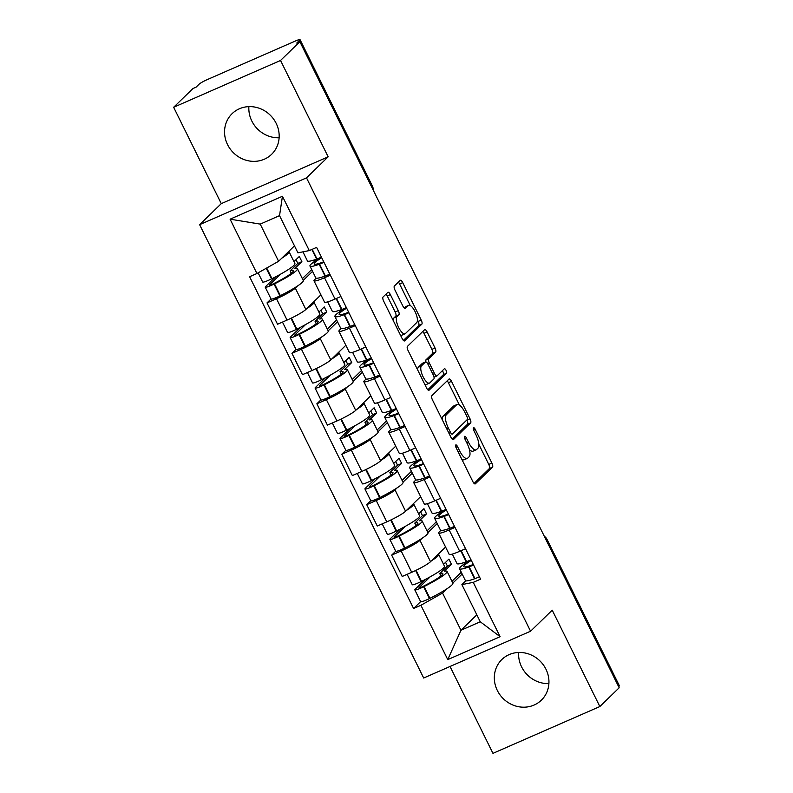 <?xml version="1.0" encoding="UTF-8"?>
<svg xmlns="http://www.w3.org/2000/svg" width="793" height="793" viewBox="0 0 793 793"><rect width="100%" height="100%" fill="white"/><g stroke="black" fill="none" stroke-linecap="round" stroke-linejoin="round"><path stroke-width="1.19" d="M455.737 444.982A2.498 0.882 66.4 0 0 456.163 447.857L472.836 481.579A3.568 1.259 66.4 0 0 475.215 483.918A3.568 1.259 66.4 0 0 475.354 483.829L492.512 467.166A3.568 1.259 66.4 0 0 491.898 463.062L475.225 429.34A2.498 0.882 66.4 0 0 473.56 427.705A2.498 0.882 66.4 0 0 473.461 427.764A2.498 0.882 66.4 0 0 473.897 430.639L476.048 435A11.419 4.015 66.4 0 1 478.02 448.114L476.593 449.512A11.419 4.015 66.4 0 1 476.147 449.809A11.419 4.015 66.4 0 1 468.524 442.316L466.363 437.944A2.498 0.882 66.4 0 0 464.698 436.309A2.498 0.882 66.4 0 0 464.599 436.378A2.498 0.882 66.4 0 0 465.025 439.243L467.186 443.604A11.419 4.015 66.4 0 1 469.159 456.728L467.721 458.116A11.419 4.015 66.4 0 1 467.285 458.413A11.419 4.015 66.4 0 1 459.653 450.92L457.502 446.558A2.498 0.882 66.4 0 0 455.826 444.923A2.498 0.882 66.4 0 0 455.737 444.982M279.126 137.774A28.35 26.308 45.8 0 1 251.837 121.061A28.35 26.308 45.8 0 1 248.883 106.629M227.561 144.633A28.35 26.308 -134.2 0 0 271.612 154.328A28.35 26.308 -134.2 0 0 276.172 123.351A28.35 26.308 -134.2 0 0 232.111 113.657A28.35 26.308 -134.2 0 0 227.561 144.633M548.895 683.606A28.35 26.308 45.8 0 1 521.606 666.893A28.35 26.308 45.8 0 1 518.652 652.47M497.33 690.475A28.35 26.308 -134.2 0 0 541.381 700.16A28.35 26.308 -134.2 0 0 545.941 669.183A28.35 26.308 -134.2 0 0 501.89 659.489A28.35 26.308 -134.2 0 0 497.33 690.475M390.374 294.609A3.568 1.259 66.4 0 0 387.985 292.27A3.568 1.259 66.4 0 0 387.846 292.359L383.039 297.038A3.568 1.259 66.4 0 0 383.653 301.132L402.16 338.591A3.568 1.259 66.4 0 0 404.549 340.931A3.568 1.259 66.4 0 0 404.688 340.831L421.836 324.178A3.568 1.259 66.4 0 0 421.222 320.075L402.715 282.625A3.568 1.259 66.4 0 0 400.326 280.276A3.568 1.259 66.4 0 0 400.187 280.375L394.379 286.015A3.568 1.259 66.4 0 0 394.993 290.119L402.913 306.148A3.568 1.259 66.4 0 0 405.302 308.487A3.568 1.259 66.4 0 0 405.441 308.398L408.316 305.592A9.546 3.36 66.4 0 1 408.692 305.345A9.546 3.36 66.4 0 1 415.334 312.174A9.546 3.36 66.4 0 1 416.712 322.573L405.421 333.546A9.546 3.36 66.4 0 1 405.045 333.794A9.546 3.36 66.4 0 1 398.403 326.974A9.546 3.36 66.4 0 1 397.025 316.566L398.909 314.732A3.568 1.259 66.4 0 0 398.294 310.638L390.374 294.609L387.252 295.977A3.568 1.259 66.4 0 0 386.013 294.144M306.504 177.86L328.163 156.826L280.534 60.466L299.863 41.702L619.174 687.779L599.845 706.543L552.225 610.184L530.567 631.218L306.504 177.86L199.618 224.667L423.68 678.015L530.567 631.218M431.818 395.747A3.568 1.259 66.4 0 0 432.433 399.85L450.949 437.3A3.568 1.259 66.4 0 0 453.328 439.639A3.568 1.259 66.4 0 0 453.467 439.55L470.626 422.887A3.568 1.259 66.4 0 0 470.011 418.783L451.504 381.334A3.568 1.259 66.4 0 0 449.116 378.995A3.568 1.259 66.4 0 0 448.977 379.084L431.818 395.747M426.555 387.946L408.048 350.486A3.568 1.259 66.4 0 1 407.433 346.392L424.582 329.729A3.568 1.259 66.4 0 1 424.721 329.63A3.568 1.259 66.4 0 1 427.11 331.98L435.03 348.008A3.568 1.259 66.4 0 1 435.644 352.102L428.686 358.862A3.568 1.259 66.4 0 0 429.3 362.966L434.554 373.592A3.568 1.259 66.4 0 0 436.943 375.941A3.568 1.259 66.4 0 0 437.082 375.842L444.318 368.804A2.498 0.882 66.4 0 1 444.417 368.745A2.498 0.882 66.4 0 1 446.162 370.529A2.498 0.882 66.4 0 1 446.518 373.255L429.072 390.196A3.568 1.259 66.4 0 1 428.944 390.285A3.568 1.259 66.4 0 1 426.555 387.946M280.534 60.466L173.647 107.273L192.977 88.509L196.089 87.141L199.102 84.217A7.266 0.892 -26.3 0 1 207.27 79.597L295.462 40.988A7.266 0.892 -26.3 0 1 300.041 39.65L372.432 186.137A7.266 0.892 153.7 0 1 372.145 186.623L299.754 40.146A7.266 0.892 -26.3 0 0 300.041 39.65M450.027 666.477L492.959 753.35L599.845 706.543M173.647 107.273L221.277 203.632L199.618 224.667M299.863 41.702L296.741 43.06L299.754 40.146M546.218 540.172L546.664 539.736A7.266 0.892 153.7 0 0 546.952 539.25L619.353 685.727A7.266 0.892 153.7 0 1 619.065 686.223L546.664 539.736A7.266 6.75 -134.2 0 0 544.811 537.327M454.994 527.395L449.155 529.952A16.722 2.042 153.7 0 1 438.638 533.015L449.185 554.357A16.722 2.042 -26.3 0 0 459.702 551.294L465.541 548.736M422.114 538.269L419.963 540.35A16.722 2.042 153.7 0 1 401.169 550.966L411.716 572.308A16.722 2.042 -26.3 0 0 430.52 561.692L445.577 547.061M411.716 572.308L402.21 576.461L391.663 555.12L395.707 551.194M438.638 533.015A16.722 2.042 153.7 0 1 439.292 531.885L440.849 530.378M401.169 550.966L391.663 555.12M437.23 523.578L427.903 532.638M430.064 476.95L424.225 479.507A16.722 2.042 153.7 0 1 413.708 482.57L424.255 503.912A16.722 2.042 -26.3 0 0 434.772 500.849L440.611 498.291M370.767 500.75L366.733 504.675L377.28 526.017L386.786 521.863A16.722 2.042 -26.3 0 0 405.58 511.247L420.647 496.616M413.708 482.57A16.722 2.042 153.7 0 1 414.352 481.44L415.909 479.934M397.174 487.824L395.033 489.905A16.722 2.042 153.7 0 1 376.239 500.522L366.733 504.675M412.301 473.134L402.973 482.194M405.134 426.505L399.295 429.063A16.722 2.042 153.7 0 1 388.768 432.126L399.325 453.467A16.722 2.042 -26.3 0 0 409.842 450.404L415.681 447.847M350.427 428.151L340.375 437.905A9.179 1.12 -26.3 0 0 340.019 438.529A9.179 1.12 -26.3 0 0 348.841 435.416L349.316 435.188A27.616 3.37 -26.3 0 0 371.193 421.945A27.616 3.37 -26.3 0 0 372.264 420.072L378.102 431.878A27.616 3.37 153.7 0 1 377.022 433.751A27.616 3.37 153.7 0 1 355.145 446.984L354.679 447.222A9.179 1.12 153.7 0 1 345.847 450.335L341.803 454.23L352.35 475.572L361.856 471.419A16.722 2.042 -26.3 0 0 380.65 460.802L395.717 446.172M388.768 432.126A16.722 2.042 153.7 0 1 389.422 430.995L390.979 429.489M372.244 437.379L370.103 439.461A16.722 2.042 153.7 0 1 351.299 450.077L341.803 454.23M387.371 422.689L378.043 431.749M380.204 376.06L374.365 378.618A16.722 2.042 153.7 0 1 363.838 381.681L374.385 403.022A16.722 2.042 -26.3 0 0 384.912 399.959L390.751 397.402M325.497 377.706L315.445 387.46A9.179 1.12 -26.3 0 0 315.089 388.084A9.179 1.12 -26.3 0 0 323.911 384.972L324.377 384.744A27.616 3.37 -26.3 0 0 346.254 371.501A27.616 3.37 -26.3 0 0 347.334 369.627L353.172 381.433A27.616 3.37 153.7 0 1 352.092 383.306A27.616 3.37 153.7 0 1 330.215 396.54L329.749 396.778A9.179 1.12 153.7 0 1 320.917 399.89L316.863 403.786L327.42 425.127L336.916 420.974A16.722 2.042 -26.3 0 0 355.72 410.358L370.787 395.727M363.838 381.681A16.722 2.042 153.7 0 1 364.493 380.551L366.049 379.044M347.314 386.934L345.173 389.016A16.722 2.042 153.7 0 1 326.369 399.632L316.863 403.786M362.441 372.244L353.103 381.304M355.274 325.616L349.426 328.173A16.722 2.042 153.7 0 1 338.908 331.236L349.455 352.578A16.722 2.042 -26.3 0 0 359.982 349.515L365.821 346.957M295.977 349.416L291.933 353.341L302.48 374.683L311.986 370.529A16.722 2.042 -26.3 0 0 330.79 359.913L345.847 345.282M338.908 331.236A16.722 2.042 153.7 0 1 339.563 330.106L341.119 328.599M322.384 336.49L320.243 338.571A16.722 2.042 153.7 0 1 301.439 349.188L291.933 353.341M337.511 321.799L328.173 330.859M330.344 275.171L324.496 277.728A16.722 2.042 153.7 0 1 313.978 280.791L324.525 302.133A16.722 2.042 -26.3 0 0 335.042 299.07L340.891 296.513M271.047 298.971L267.003 302.896L277.55 324.238L287.056 320.085A16.722 2.042 -26.3 0 0 305.86 309.468L320.917 294.837M313.978 280.791A16.722 2.042 153.7 0 1 314.633 279.661L316.189 278.155M297.454 286.045L295.313 288.127A16.722 2.042 153.7 0 1 276.509 298.743L267.003 302.896M312.581 271.355L303.243 280.415M447.044 588.713L442.563 593.055L460.951 630.247L480.271 621.781L461.893 584.6L465.778 580.823M462.17 574.023L452.833 583.083M476.831 614.823L460.951 630.247L447.758 659.607L420.905 605.287L442.563 593.055M461.893 584.6L473.262 582.359L500.105 636.69L447.758 659.607M256.932 273.516L230.089 219.185L282.437 196.267L309.29 250.588L297.92 252.828L279.542 215.637L260.213 224.102L278.601 261.284L256.932 273.516L249.607 276.717L413.579 608.489L420.905 605.287M473.262 582.359L480.578 579.158L316.605 247.386L309.29 250.588M328.163 156.826L221.277 203.632M278.601 261.284L294.481 245.86M420.637 601.639L413.579 608.489M500.105 636.69L480.271 621.781M279.542 215.637L282.437 196.267M260.213 224.102L230.089 219.185M461.794 459.236A11.419 4.015 66.4 0 0 464.173 459.781L467.285 458.413M469.416 449.591A11.419 4.015 66.4 0 0 473.034 451.167L476.147 449.809M474.075 483.413L489.39 468.524A3.568 1.259 66.4 0 0 488.775 464.43L478.843 444.338M459.425 405.035L448.382 382.702A3.568 1.259 66.4 0 0 447.143 380.868M452.188 439.134L467.513 424.255A3.568 1.259 66.4 0 0 466.899 420.151L466.819 420.003M450.553 432.512A2.498 0.882 66.4 0 0 452.228 434.148A2.498 0.882 66.4 0 0 452.317 434.088L467.384 419.457A2.498 0.882 66.4 0 0 466.948 416.593L464.678 411.993A11.419 4.015 66.4 0 0 457.046 404.489A11.419 4.015 66.4 0 0 456.609 404.797L446.31 414.789A11.419 4.015 66.4 0 0 448.283 427.913L450.553 432.512L448.937 433.226M457.046 404.489L453.933 405.857A11.419 4.015 66.4 0 0 453.487 406.155L456.609 404.797M442.365 419.943A11.419 4.015 66.4 0 1 443.198 416.156L453.487 406.155M425.385 362.004A3.568 1.259 66.4 0 1 425.573 360.23L432.532 353.47A3.568 1.259 66.4 0 0 431.907 349.366L423.987 333.338A3.568 1.259 66.4 0 0 422.748 331.514M427.794 389.779L443.406 374.613A2.498 0.882 66.4 0 0 442.345 370.737M421.47 365.87A9.546 3.36 66.4 0 0 422.847 376.279A9.546 3.36 66.4 0 0 429.489 383.108A9.546 3.36 66.4 0 0 429.856 382.86L433.84 378.995A3.568 1.259 66.4 0 0 433.226 374.891L427.972 364.255A3.568 1.259 66.4 0 0 425.583 361.915A3.568 1.259 66.4 0 0 425.444 362.014L421.47 365.87L418.347 367.238A9.546 3.36 66.4 0 0 417.633 369.905M424.711 384.218A9.546 3.36 66.4 0 0 426.376 384.466L429.489 383.108M422.629 363.244A3.568 1.259 66.4 0 0 422.471 363.283A3.568 1.259 66.4 0 0 422.332 363.372L425.444 362.014M418.347 367.238L422.332 363.372M393.199 320.441A9.546 3.36 66.4 0 1 393.913 317.934L395.796 316.1A3.568 1.259 66.4 0 0 395.172 312.006L387.252 295.977M400.366 334.963A9.546 3.36 66.4 0 0 401.932 335.161L405.045 333.794M408.692 305.345L405.57 306.713A9.546 3.36 66.4 0 0 405.203 306.96L408.316 305.592M404.152 307.981L405.203 306.96M410.249 305.543L399.593 283.983A3.568 1.259 66.4 0 0 398.354 282.149M403.399 340.415L418.724 325.536A3.568 1.259 66.4 0 0 418.109 321.443L417.425 320.065M438.281 554.148A27.616 3.37 153.7 0 1 438.668 554.436A27.616 3.37 153.7 0 1 437.597 556.299A27.616 3.37 153.7 0 1 431.333 560.889M438.668 554.436L444.506 566.232A27.616 3.37 153.7 0 1 443.426 568.105A27.616 3.37 153.7 0 1 421.549 581.348L421.083 581.576A9.179 1.12 153.7 0 1 412.251 584.689L407.126 574.31M445.577 562.366L447.411 566.073L439.719 573.547A22.898 2.795 153.7 0 1 442.821 573.508A22.898 2.795 153.7 0 1 441.929 575.054A22.898 2.795 153.7 0 1 423.799 586.027L423.333 586.265A4.451 0.545 153.7 0 1 419.051 587.772A4.451 0.545 153.7 0 1 419.219 587.464L430.193 576.808M425.217 579.485L415.175 589.239A9.179 1.12 -26.3 0 0 414.808 589.863A9.179 1.12 -26.3 0 0 423.64 586.751L424.106 586.523A27.616 3.37 -26.3 0 0 445.983 573.28A27.616 3.37 -26.3 0 0 447.064 571.406A27.616 3.37 -26.3 0 0 444.318 571.238L451.455 564.299L448.897 559.124L443.555 564.319M447.064 571.406L452.892 583.212A27.616 3.37 153.7 0 1 451.812 585.085A27.616 3.37 153.7 0 1 429.945 598.318L429.469 598.556A9.179 1.12 153.7 0 1 420.647 601.669L414.808 589.863M461.149 550.659L466.581 561.652A9.179 1.12 153.7 0 0 471.002 559.779A27.616 3.37 -26.3 0 0 459.553 568.73A27.616 3.37 -26.3 0 0 468.772 566.965L469.139 566.826A9.179 1.12 -26.3 0 0 473.56 564.953M479.398 576.759A9.179 1.12 153.7 0 1 474.967 578.632L474.601 578.761A27.616 3.37 153.7 0 1 465.382 580.535L459.553 568.73M473.302 564.418A4.451 0.545 153.7 0 1 471.795 565.042L471.429 565.171A22.898 2.795 153.7 0 1 463.786 566.638A22.898 2.795 153.7 0 1 471.31 560.393M439.719 573.547L440.908 575.946M461.278 572.229L451.951 581.299M463.846 562.604L464.47 563.863M466.581 561.652L466.215 561.791A27.616 3.37 153.7 0 1 456.996 563.555L452.317 554.099M447.411 566.073L451.455 564.299M413.351 503.704A27.616 3.37 153.7 0 1 413.738 503.991A27.616 3.37 153.7 0 1 412.657 505.855A27.616 3.37 153.7 0 1 406.403 510.444M413.738 503.991L419.576 515.787A27.616 3.37 153.7 0 1 418.496 517.66A27.616 3.37 153.7 0 1 396.619 530.904L396.153 531.132A9.179 1.12 153.7 0 1 387.321 534.244L382.196 523.866M420.637 511.921L422.481 515.628L414.789 523.102A22.898 2.795 153.7 0 1 417.891 523.063A22.898 2.795 153.7 0 1 416.999 524.609A22.898 2.795 153.7 0 1 398.869 535.582L398.403 535.82A4.451 0.545 153.7 0 1 394.121 537.327A4.451 0.545 153.7 0 1 394.29 537.02L405.263 526.364M400.287 529.04L390.235 538.794A9.179 1.12 -26.3 0 0 389.878 539.418A9.179 1.12 -26.3 0 0 398.71 536.306L399.176 536.078A27.616 3.37 -26.3 0 0 421.053 522.835A27.616 3.37 -26.3 0 0 422.134 520.961A27.616 3.37 -26.3 0 0 419.388 520.793L426.525 513.854L423.968 508.68L418.625 513.874M422.134 520.961L427.962 532.767A27.616 3.37 153.7 0 1 426.882 534.641A27.616 3.37 153.7 0 1 405.005 547.874L404.539 548.112A9.179 1.12 153.7 0 1 395.717 551.224L389.878 539.418M436.219 500.214L441.651 511.207A9.179 1.12 153.7 0 0 446.072 509.334A27.616 3.37 -26.3 0 0 434.623 518.285A27.616 3.37 -26.3 0 0 443.842 516.521L444.209 516.382A9.179 1.12 -26.3 0 0 448.63 514.508M454.468 526.314A9.179 1.12 153.7 0 1 450.037 528.188L449.671 528.316A27.616 3.37 153.7 0 1 440.452 530.091L434.623 518.285M448.372 513.973A4.451 0.545 153.7 0 1 446.865 514.598L446.499 514.726A22.898 2.795 153.7 0 1 438.856 516.193A22.898 2.795 153.7 0 1 446.38 509.949M414.789 523.102L415.978 525.501M436.348 521.784L427.021 530.854M438.916 512.159L439.53 513.418M441.651 511.207L441.285 511.346A27.616 3.37 153.7 0 1 432.066 513.111L427.387 503.654M422.481 515.628L426.525 513.854M388.421 453.259A27.616 3.37 153.7 0 1 388.808 453.546A27.616 3.37 153.7 0 1 387.727 455.41A27.616 3.37 153.7 0 1 381.473 459.999M388.808 453.546L394.646 465.352A27.616 3.37 153.7 0 1 393.566 467.216A27.616 3.37 153.7 0 1 371.689 480.459L371.223 480.687A9.179 1.12 153.7 0 1 362.391 483.799L357.266 473.421M395.707 461.476L397.541 465.184L389.859 472.658A22.898 2.795 153.7 0 1 392.961 472.618A22.898 2.795 153.7 0 1 392.069 474.164A22.898 2.795 153.7 0 1 373.939 485.138L373.463 485.375A4.451 0.545 153.7 0 1 369.181 486.882A4.451 0.545 153.7 0 1 369.36 486.575L380.333 475.919M375.357 478.595L365.305 488.349A9.179 1.12 -26.3 0 0 364.949 488.974A9.179 1.12 -26.3 0 0 373.781 485.861L374.246 485.633A27.616 3.37 -26.3 0 0 396.123 472.39A27.616 3.37 -26.3 0 0 397.194 470.517A27.616 3.37 -26.3 0 0 394.458 470.348L401.595 463.409L399.038 458.235L393.695 463.429M397.194 470.517L403.032 482.322A27.616 3.37 153.7 0 1 401.952 484.196A27.616 3.37 153.7 0 1 380.075 497.429L379.609 497.667A9.179 1.12 153.7 0 1 370.787 500.779L364.949 488.974M411.28 449.77L416.721 460.763A9.179 1.12 153.7 0 0 421.142 458.889A27.616 3.37 -26.3 0 0 409.694 467.84A27.616 3.37 -26.3 0 0 418.912 466.076L419.279 465.937A9.179 1.12 -26.3 0 0 423.7 464.064M429.528 475.869A9.179 1.12 153.7 0 1 425.107 477.743L424.741 477.872A27.616 3.37 153.7 0 1 415.522 479.646L409.694 467.84M423.442 463.528A4.451 0.545 153.7 0 1 421.935 464.153L421.569 464.282A22.898 2.795 153.7 0 1 413.926 465.749A22.898 2.795 153.7 0 1 421.44 459.504M389.859 472.658L391.048 475.057M411.418 471.339L402.081 480.409M413.976 461.714L414.6 462.973M416.721 460.763L416.355 460.902A27.616 3.37 153.7 0 1 407.136 462.666L402.457 453.209M397.541 465.184L401.595 463.409M363.481 402.814A27.616 3.37 153.7 0 1 363.878 403.102A27.616 3.37 153.7 0 1 362.798 404.965A27.616 3.37 153.7 0 1 356.543 409.555M363.878 403.102L369.707 414.908A27.616 3.37 153.7 0 1 368.636 416.771A27.616 3.37 153.7 0 1 346.759 430.014L346.283 430.242A9.179 1.12 153.7 0 1 337.461 433.355L332.336 422.976M370.777 411.032L372.611 414.739L364.929 422.213A22.898 2.795 153.7 0 1 368.031 422.173A22.898 2.795 153.7 0 1 367.139 423.72A22.898 2.795 153.7 0 1 348.999 434.693L348.533 434.931A4.451 0.545 153.7 0 1 344.251 436.437A4.451 0.545 153.7 0 1 344.43 436.13L355.403 425.474M372.264 420.072A27.616 3.37 -26.3 0 0 369.528 419.903L376.665 412.965L374.108 407.79L368.765 412.984M386.35 399.325L391.782 410.318A9.179 1.12 153.7 0 0 396.213 408.445A27.616 3.37 -26.3 0 0 384.754 417.396A27.616 3.37 -26.3 0 0 393.982 415.631L394.339 415.492A9.179 1.12 -26.3 0 0 398.77 413.619M404.599 425.425A9.179 1.12 153.7 0 1 400.178 427.298L399.811 427.427A27.616 3.37 153.7 0 1 390.592 429.201L384.754 417.396M398.502 413.084A4.451 0.545 153.7 0 1 397.006 413.708L396.639 413.837A22.898 2.795 153.7 0 1 388.996 415.304A22.898 2.795 153.7 0 1 396.51 409.059M364.929 422.213L366.118 424.612M386.488 420.895L377.151 429.965M389.046 411.27L389.67 412.529M391.782 410.318L391.425 410.457A27.616 3.37 153.7 0 1 382.196 412.221L377.527 402.765M372.611 414.739L376.665 412.965M338.552 352.37A27.616 3.37 153.7 0 1 338.948 352.657A27.616 3.37 153.7 0 1 337.868 354.521A27.616 3.37 153.7 0 1 331.613 359.11M338.948 352.657L344.777 364.463A27.616 3.37 153.7 0 1 343.696 366.326A27.616 3.37 153.7 0 1 321.829 379.569L321.353 379.797A9.179 1.12 153.7 0 1 312.531 382.91L307.406 372.532M345.847 360.587L347.681 364.294L339.999 371.768A22.898 2.795 153.7 0 1 343.101 371.729A22.898 2.795 153.7 0 1 342.209 373.275A22.898 2.795 153.7 0 1 324.069 384.248L323.603 384.486A4.451 0.545 153.7 0 1 319.321 385.993A4.451 0.545 153.7 0 1 319.5 385.685L330.473 375.03M347.334 369.627A27.616 3.37 -26.3 0 0 344.598 369.459L351.735 362.52L349.178 357.356L343.835 362.54M361.42 348.88L366.852 359.873A9.179 1.12 153.7 0 0 371.283 358A27.616 3.37 -26.3 0 0 359.824 366.951A27.616 3.37 -26.3 0 0 369.042 365.186L369.409 365.048A9.179 1.12 -26.3 0 0 373.84 363.174M379.669 374.98A9.179 1.12 153.7 0 1 375.248 376.853L374.881 376.982A27.616 3.37 153.7 0 1 365.662 378.757L359.824 366.951M373.572 362.639A4.451 0.545 153.7 0 1 372.066 363.263L371.709 363.392A22.898 2.795 153.7 0 1 364.066 364.859A22.898 2.795 153.7 0 1 371.58 358.614M339.999 371.768L341.188 374.167M361.558 370.45L352.221 379.52M364.116 360.825L364.74 362.094M366.852 359.873L366.485 360.012A27.616 3.37 153.7 0 1 357.266 361.777L352.598 352.32M347.681 364.294L351.735 362.52M313.622 301.925A27.616 3.37 153.7 0 1 314.018 302.212A27.616 3.37 153.7 0 1 312.938 304.076A27.616 3.37 153.7 0 1 306.683 308.665M314.018 302.212L319.847 314.018A27.616 3.37 153.7 0 1 318.766 315.882A27.616 3.37 153.7 0 1 296.889 329.125L296.423 329.353A9.179 1.12 153.7 0 1 287.601 332.465L282.467 322.087M320.917 310.142L322.751 313.85L315.069 321.324A22.898 2.795 153.7 0 1 318.171 321.284A22.898 2.795 153.7 0 1 317.279 322.83A22.898 2.795 153.7 0 1 299.139 333.803L298.674 334.041A4.451 0.545 153.7 0 1 294.391 335.548A4.451 0.545 153.7 0 1 294.57 335.241L305.533 324.585M300.567 327.261L290.516 337.015A9.179 1.12 -26.3 0 0 290.159 337.64A9.179 1.12 -26.3 0 0 298.981 334.527L299.447 334.299A27.616 3.37 -26.3 0 0 321.324 321.056A27.616 3.37 -26.3 0 0 322.404 319.183A27.616 3.37 -26.3 0 0 319.668 319.014L326.805 312.075L324.248 306.911L318.905 312.095M322.404 319.183L328.243 330.988A27.616 3.37 153.7 0 1 327.162 332.862A27.616 3.37 153.7 0 1 305.285 346.095L304.819 346.333A9.179 1.12 153.7 0 1 295.987 349.445L290.159 337.64M336.49 298.436L341.922 309.429A9.179 1.12 153.7 0 0 346.353 307.555A27.616 3.37 -26.3 0 0 334.894 316.506A27.616 3.37 -26.3 0 0 344.112 314.742L344.479 314.603A9.179 1.12 -26.3 0 0 348.91 312.729M354.739 324.535A9.179 1.12 153.7 0 1 350.318 326.409L349.951 326.538A27.616 3.37 153.7 0 1 340.732 328.312L334.894 316.506M348.642 312.194A4.451 0.545 153.7 0 1 347.136 312.819L346.769 312.948A22.898 2.795 153.7 0 1 339.126 314.415A22.898 2.795 153.7 0 1 346.65 308.17M315.069 321.324L316.248 323.722M336.629 320.005L327.291 329.075M339.186 310.38L339.81 311.649M341.922 309.429L341.555 309.567A27.616 3.37 153.7 0 1 332.336 311.332L327.658 301.875M322.751 313.85L326.805 312.075M288.692 251.48A27.616 3.37 153.7 0 1 289.078 251.768A27.616 3.37 153.7 0 1 288.008 253.631A27.616 3.37 153.7 0 1 281.743 258.221M289.078 251.768L294.917 263.573A27.616 3.37 153.7 0 1 293.836 265.437A27.616 3.37 153.7 0 1 271.959 278.68L271.493 278.908A9.179 1.12 153.7 0 1 262.671 282.021L258.131 272.842M295.987 259.698L297.821 263.405L290.129 270.879A22.898 2.795 153.7 0 1 293.241 270.839A22.898 2.795 153.7 0 1 292.339 272.386A22.898 2.795 153.7 0 1 274.209 283.359L273.744 283.597A4.451 0.545 153.7 0 1 269.461 285.103A4.451 0.545 153.7 0 1 269.63 284.796L280.603 274.14M275.637 276.816L265.586 286.57A9.179 1.12 -26.3 0 0 265.229 287.195A9.179 1.12 -26.3 0 0 274.051 284.082L274.517 283.854A27.616 3.37 -26.3 0 0 296.394 270.611A27.616 3.37 -26.3 0 0 297.474 268.738A27.616 3.37 -26.3 0 0 294.728 268.569L301.875 261.631L299.318 256.466L293.965 261.65M297.474 268.738L303.303 280.544A27.616 3.37 153.7 0 1 302.232 282.417A27.616 3.37 153.7 0 1 280.355 295.65L279.889 295.888A9.179 1.12 153.7 0 1 271.057 299.001L265.229 287.195M312.214 249.309L316.992 258.984A9.179 1.12 153.7 0 0 321.413 257.11A27.616 3.37 -26.3 0 0 309.964 266.061A27.616 3.37 -26.3 0 0 319.183 264.297L319.549 264.158A9.179 1.12 -26.3 0 0 323.97 262.285M329.809 274.091A9.179 1.12 153.7 0 1 325.378 275.964L325.021 276.093A27.616 3.37 153.7 0 1 315.792 277.867L309.964 266.061M323.713 261.759A4.451 0.545 153.7 0 1 322.206 262.374L321.839 262.503A22.898 2.795 153.7 0 1 314.197 263.97A22.898 2.795 153.7 0 1 321.72 257.725M290.129 270.879L291.318 273.278M311.689 269.561L302.361 278.63M314.256 259.945L314.88 261.204M316.992 258.984L316.625 259.123A27.616 3.37 153.7 0 1 307.406 260.887L302.936 251.837M297.821 263.405L301.875 261.631M301.439 349.188L311.986 370.529M326.369 399.632L336.916 420.974M351.299 450.077L361.856 471.419M376.239 500.522L386.786 521.863M276.509 298.743L287.056 320.085M295.313 288.127L305.86 309.468M320.243 338.571L330.79 359.913M349.426 328.173L359.982 349.515M345.173 389.016L355.72 410.358M374.365 378.618L384.912 399.959M370.103 439.461L380.65 460.802M399.295 429.063L409.842 450.404M395.033 489.905L405.58 511.247M424.225 479.507L434.772 500.849M419.963 540.35L430.52 561.692M449.155 529.952L459.702 551.294M324.496 277.728L335.042 299.07M371.699 187.059L372.145 186.623A7.266 6.75 -134.2 0 1 372.908 189.507M458.037 451.633L459.653 450.92M464.767 438.648L466.363 437.944M466.899 443.019L468.524 442.316M473.629 430.034L475.225 429.34M488.775 464.43L491.898 463.062M489.39 468.524L492.512 467.166M455.906 447.252L457.502 446.558M448.382 382.702L451.504 381.334M466.899 420.151L470.011 418.783M467.513 424.255L470.626 422.887M443.198 416.156L446.31 414.789M446.657 428.616L448.283 427.913M423.987 333.338L427.11 331.98M431.907 349.366L435.03 348.008M432.532 353.47L435.644 352.102M425.573 360.23L428.686 358.862M427.655 363.68L429.3 362.966M432.938 374.306L434.554 373.592M443.406 374.613L446.518 373.255M395.172 312.006L398.294 310.638M395.796 316.1L398.909 314.732M393.913 317.934L397.025 316.566M399.593 283.983L402.715 282.625M418.109 321.443L421.222 320.075M418.724 325.536L421.836 324.178M415.611 570.514L421.083 581.576M423.64 586.751L429.469 598.556M424.106 586.523L429.945 598.318M468.772 566.965L474.601 578.761M469.139 566.826L474.967 578.632M416.087 570.286L421.549 581.348M460.792 550.818L466.215 561.791M390.681 520.069L396.153 531.132M398.71 536.306L404.539 548.112M399.176 536.078L405.005 547.874M443.842 516.521L449.671 528.316M444.209 516.382L450.037 528.188M391.157 519.841L396.619 530.904M435.863 500.373L441.285 511.346M365.751 469.625L371.223 480.687M373.781 485.861L379.609 497.667M374.246 485.633L380.075 497.429M418.912 466.076L424.741 477.872M419.279 465.937L425.107 477.743M366.217 469.397L371.689 480.459M410.933 449.928L416.355 460.902M340.821 419.18L346.283 430.242M348.841 435.416L354.679 447.222M349.316 435.188L355.145 446.984M393.982 415.631L399.811 427.427M394.339 415.492L400.178 427.298M341.287 418.952L346.759 430.014M385.993 399.484L391.425 410.457M315.892 368.735L321.353 379.797M323.911 384.972L329.749 396.778M324.377 384.744L330.215 396.54M369.042 365.186L374.881 376.982M369.409 365.048L375.248 376.853M316.357 368.507L321.829 379.569M361.063 349.039L366.485 360.012M290.962 318.29L296.423 329.353M298.981 334.527L304.819 346.333M299.447 334.299L305.285 346.095M344.112 314.742L349.951 326.538M344.479 314.603L350.318 326.409M291.428 318.062L296.889 329.125M336.133 298.594L341.555 309.567M266.23 268.262L271.493 278.908M274.051 284.082L279.889 295.888M274.517 283.854L280.355 295.65M319.183 264.297L325.021 276.093M319.549 264.158L325.378 275.964M266.686 268.004L271.959 278.68M311.857 249.468L316.625 259.123M373.156 190.003A7.266 7.266 0 0 0 372.432 186.137M546.952 539.25A7.266 7.266 0 0 0 544.315 536.316M434.019 377.22L436.943 375.941M422.471 363.283L425.583 361.915M340.019 438.529L345.847 450.335M315.089 388.084L320.917 399.89"/></g></svg>
